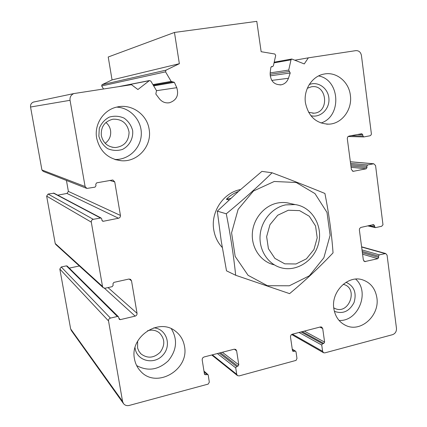 <?xml version="1.0" encoding="UTF-8"?>
<svg xmlns="http://www.w3.org/2000/svg" width="427" height="427" viewBox="0 0 427 427"><rect width="100%" height="100%" fill="white"/><g stroke="black" fill="none" stroke-linecap="round" stroke-linejoin="round"><path stroke-width="0.64" d="M108.527 320.933L122.56 401.401L123.536 403.659C124.983 405.378 126.867 405.976 129.2 405.447L208.189 384.097L209.315 382.165L208.253 375.168L207.896 374.538L205.67 374.719L204.779 374.538L204.426 373.913L202.158 359.747L202.537 358.045L203.951 357.009L234.199 349.206L235.763 349.446L236.627 350.823L238.794 364.823L237.914 366.174L236.611 366.521L235.731 367.877L236.729 374.319L237.492 375.611L239.147 375.904L296.087 360.383L296.968 358.424L296.028 351.875L295.559 351.165L292.943 351.341L292.474 350.626L290.451 336.641L290.984 335.03L292.169 334.245L320.453 326.943L321.648 327.039L322.711 328.534L324.616 342.128L323.789 343.431L322.566 343.751L321.734 345.053L322.615 351.314L323.581 352.745L324.862 352.867L392.514 334.688C395.274 333.631 396.592 331.528 396.475 328.374L387.075 255.17L385.698 253.526L379.293 254.86L378.482 256.125L378.653 257.428L377.847 258.693L364.695 261.602L363.345 259.963L359.369 229.929L359.614 228.514L360.799 227.447L373.417 224.623L374.506 225.467L374.676 226.78L375.424 227.628L381.642 226.289L382.982 224.783L375.568 165.553L373.774 163.765L367.636 164.934L366.814 166.199L366.985 167.539L366.163 168.804L353.172 171.339L351.384 169.54L347.295 138.636L347.663 136.992L348.96 136.096L361.738 133.736L362.72 134.654L362.897 136.01L363.863 136.928L369.995 135.781L370.919 135.14L371.41 134.051L361.423 55.43C360.703 52.121 358.835 50.519 355.819 50.637L308.353 57.837L304.259 63.927L291.774 59.011L291.011 59.839L288.716 70.081L290.216 72.996L288.444 78.269C287.104 81.856 284.697 84.034 281.212 84.813C274.043 84.914 270.355 81.039 270.152 73.177L270.809 67.541L271.615 66.575L272.602 66.596L273.392 65.758L275.698 55.451L274.855 54.021L261.148 51.704L256.787 21.35L174.462 32.447L179.356 63.703L165.97 70.172L165.543 71.853L171.147 81.381L174.36 82.331L176.778 87.69C179.014 95.226 176.586 100.244 169.487 102.752C165.436 103.366 162.063 102.021 159.372 98.728L155.834 94.036L156.495 90.625L150.822 81.082L149.477 80.543L137.9 89.526L131.468 84.685L73.802 93.577C70.973 94.901 69.718 97.142 70.049 100.308L85.09 186.524L86.862 188.435L95.013 187.138L95.99 185.724L95.733 184.24L96.71 182.831L112.829 179.986L114.751 181.929L120.435 215.438C120.537 216.879 119.896 217.813 118.514 218.24L103.339 221.266L102.661 221.197L101.962 220.321L101.711 218.854L101.002 217.967L93.257 219.313C91.842 219.74 91.191 220.684 91.298 222.141L102.507 286.421L103.313 287.782L105.245 288.209L112.216 286.65L113.171 285.236L112.925 283.795L113.881 282.386L128.853 279.055L130.561 279.349L131.527 280.838L137.04 313.317C137.136 314.726 136.507 315.66 135.151 316.124L120.307 319.636L119.304 319.391L118.37 316.711L117.366 316.471L110.444 318.099C109.066 318.569 108.426 319.513 108.527 320.933L59.828 269.042L70.642 328.891L71.384 330.589L123.355 403.403M295.265 60.132L308.353 57.837M179.356 63.703L112.055 79.908L108.223 56.999L174.462 32.447M112.055 79.908L101.994 84.717L101.679 85.955L103.499 88.928M34.235 101.872L33.306 102.117C31.219 103.088 30.301 104.722 30.552 107.022L41.926 169.978L43.25 171.387L86.297 188.216M66.441 180.45L68.379 191.397L120.435 215.438M57.741 195.166L66.954 193.442L68.379 191.397M54.026 193.207L48.096 194.055L46.65 196.121L55.211 243.497L55.814 244.511L103.099 287.59M79.363 265.962L69.27 268.124M67.252 266.128L66.436 265.872L61.253 266.976L59.828 269.042M149.13 129.274C147.064 114.436 131.532 103.462 117.051 107.028C103.617 109.739 94.02 124.3 96.667 138.145C99.913 151.526 108.17 159.057 121.439 160.744C137.905 162.191 152.274 145.698 149.13 129.274M184.475 346.265C183.37 339.967 180.349 334.933 175.417 331.165C158.881 317.394 129.643 336.796 134.473 358.877C135.332 363.66 137.361 367.764 140.568 371.186C156.218 389.227 189.583 369.819 184.475 346.265M376.87 297.742C375.354 288.631 370.615 282.669 362.651 279.861C348.106 274.71 330.888 291.684 333.834 308.593C335.211 316.791 339.31 322.46 346.132 325.614C361.018 332.676 379.865 315.35 376.87 297.742M350.359 95.237C348.87 81.738 336.332 71.448 324.12 74.052C312.27 76.006 303.362 89.649 305.438 102.832C308.486 116.683 316.37 123.787 329.094 124.15C342.059 123.665 352.51 109.344 350.359 95.237M222.264 247.489C217.717 242.589 214.877 236.686 213.746 229.785C210.564 211.835 223.561 192.518 240.598 189.535M318.579 75.931C340.218 79.71 341.947 116.64 320.971 123.008M309.228 84.594C318.174 80.842 328.566 88.512 328.939 98.947C329.591 109.365 320.069 118.231 310.845 115.68M307.328 88.272L311.32 86.809C327.055 83.735 329.874 112.354 313.994 113.187L308.577 112.296M355.648 279.109C370.316 291.694 358.301 321.787 339.059 320.442M346.035 282.284C354.143 286.079 356.817 292.821 354.052 302.508C349.366 311.416 342.801 314.352 334.368 311.315M343.217 284.302L344.023 284.531C358.408 288.663 349.024 314.662 335.302 308.641L333.749 307.862M171.355 328.769C177.781 339.614 176.757 350.295 168.275 360.804C158.342 369.995 147.801 371.586 136.651 365.571M153.789 327.856C166.461 328.641 172.006 345.347 162.954 355.067C154.28 365.16 137.078 361.226 135.14 348.459L135.023 347.653M147.571 330.722C151.959 329.5 155.86 330.188 159.292 332.793C164.945 338.595 165.26 345.069 160.232 352.216C153.848 358.189 147.406 358.723 140.91 353.818L138.876 351.202L137.595 348.09L137.617 341.21M116.678 107.118C130.502 107.711 141.924 120.574 141.294 134.457C140.867 148.345 128.554 160.072 114.799 159.463M98.867 136.213L99.277 128.404C101.274 123.419 104.599 119.656 109.248 117.121C114.324 115.658 119.277 115.995 124.108 118.13C128.388 121.247 131.233 125.378 132.642 130.518C133.438 138.455 129.418 145.906 122.416 149.45C117.398 150.966 112.45 150.688 107.583 148.623C103.238 145.543 100.334 141.406 98.867 136.213M101.332 135.658C100.729 126.888 104.588 121.401 112.909 119.202C121.919 118.909 127.305 123.248 129.071 132.226C128.762 141.348 124.15 146.461 115.242 147.561C107.812 147.021 103.174 143.056 101.332 135.658M105.202 143.301C109.445 140.088 111.228 135.813 110.561 130.47C109.974 127.251 108.431 124.588 105.928 122.485M229.102 199.959L226.347 199.281C229.897 195.742 233.937 193.121 238.469 191.424M288.326 210.239L299.589 210.628L309.292 216.259L315.553 225.958L317.202 237.812L313.946 249.533L306.405 258.863L296.012 263.977L284.777 263.838L274.908 258.399L268.412 248.685L266.64 236.622L269.976 224.661L277.737 215.235L288.326 210.239M285.61 204.88L295.11 204.565C311.843 206.807 323.042 225.584 318.601 243.219C314.469 260.929 295.842 272.768 279.872 267.403C267.339 263.358 258.794 249.496 260.139 234.983C261.409 220.465 272.405 207.565 285.61 204.88M230.799 198.39L226.347 199.281M274.241 181.48L296.21 182.494L314.977 193.607L326.991 212.432L330.119 235.261L323.863 257.78L309.383 275.783L289.325 285.791L267.457 285.716L248.071 275.308L235.176 256.43L231.573 232.822L238.122 209.39L253.43 191.029L274.241 181.48M274.31 264.857C261.249 262.034 251.572 248.599 252.314 233.889C252.965 219.179 263.955 205.75 277.358 203.055C281.777 202.168 286.106 202.329 290.339 203.54M333.044 252.864C331.678 233.809 328.966 214.012 324.91 193.463C308.929 186.919 291.326 180.023 272.095 172.78C258.116 186.476 242.846 200.146 226.278 213.788C230.42 234.615 233.553 255.106 235.683 275.271L289.591 293.637C305.513 280.331 319.994 266.742 333.044 252.864M226.278 213.788L217.3 211.146L238.987 190.96L261.9 171.382L272.095 172.78M235.683 275.271L226.513 270.841L221.234 241.058L217.3 211.146M70.642 328.891L122.56 401.401M204.085 371.778L207.01 374.362M204.373 373.561L205.67 374.719M234.348 349.174L236.627 350.823M222.339 352.264L238.794 364.823M220.471 352.75L237.914 366.174M219.232 353.07L236.611 366.521M217.38 353.545L235.731 367.877M212.352 354.842L236.729 374.319M292.308 349.521L294.876 351.085M292.49 350.722L293.627 351.416M319.887 327.093L322.711 328.534M304.318 331.106L324.616 342.128M302.247 331.64L323.789 343.431M301.083 331.944L322.566 343.751M299.028 332.473L321.734 345.053M292.463 334.17L322.615 351.314M361.632 247.025L384.935 253.531M362.016 249.923L379.293 254.86M362.213 251.423L378.482 256.125M362.379 252.683L378.653 257.428M362.576 254.188L377.847 258.693M363.852 261.089L365.528 261.607M372.072 224.922L374.506 225.467M369.243 225.552L374.676 226.78M350.359 161.806L373.379 163.797M350.567 163.397L367.636 164.934M350.743 164.699L366.814 166.199M350.914 165.996L366.985 167.539M351.085 167.309L366.163 168.804M352.558 171.195L353.609 171.307M357.362 134.537L362.72 134.654M351.026 135.711L362.897 136.01M274.038 62.86L291.011 59.839M270.184 72.878L288.716 70.081M270.077 74.325L289.485 71.48M270.158 75.851L290.216 72.996M271.769 80.409L288.444 78.269M271.284 66.724L272.111 66.585M101.994 84.717L165.97 70.172M101.679 85.955L165.543 71.853M152.919 84.605L171.147 81.381M153.667 85.87L174.36 82.331M156.533 90.689L176.778 87.69M120.745 86.313L149.156 80.703M30.552 107.022L70.049 100.308M41.926 169.978L85.09 186.524M109.718 180.418L114.751 181.929M66.954 193.442L118.514 218.24M102.032 220.562L103.339 221.266M53.37 193.079L100.329 217.909M48.096 194.055L93.257 219.313M46.65 196.121L91.298 222.141M55.211 243.497L102.507 286.421M129.103 279.012L131.527 280.838M108.02 287.59L137.04 313.317M104.455 288.252L135.151 316.124M118.866 318.2L120.307 319.636M66.436 265.872L117.366 316.471M61.253 266.976L110.444 318.099M203.973 371.084L207.896 374.538M211.76 354.997L237.375 375.52M292.255 349.153L295.559 351.165M291.598 334.485L323.458 352.675M361.605 246.811L385.698 253.526M367.754 225.883L375.344 227.612M350.348 161.742L373.774 163.765M348.101 136.501L363.772 136.928M274.193 62.171L291.774 59.011M280.037 84.941L281.212 84.813M271.145 66.842L272.469 66.617M153.304 85.251L172.225 81.963M167.533 102.928L169.487 102.752M118.919 86.59L149.477 80.543M33.306 102.117L73.802 93.577M53.866 193.127L101.002 217.967M67.188 266.064L118.37 316.711M329.094 124.15L326.639 124.156M313.994 113.187L312.692 113.224M346.132 325.614L344.658 324.915M335.302 308.641L334.501 308.278M140.568 371.186L139.373 369.819M140.91 353.818L140.216 353.081M121.439 160.744L115.349 159.639M115.242 147.561L111.965 147.176M295.11 204.565L286.677 202.756"/></g></svg>
